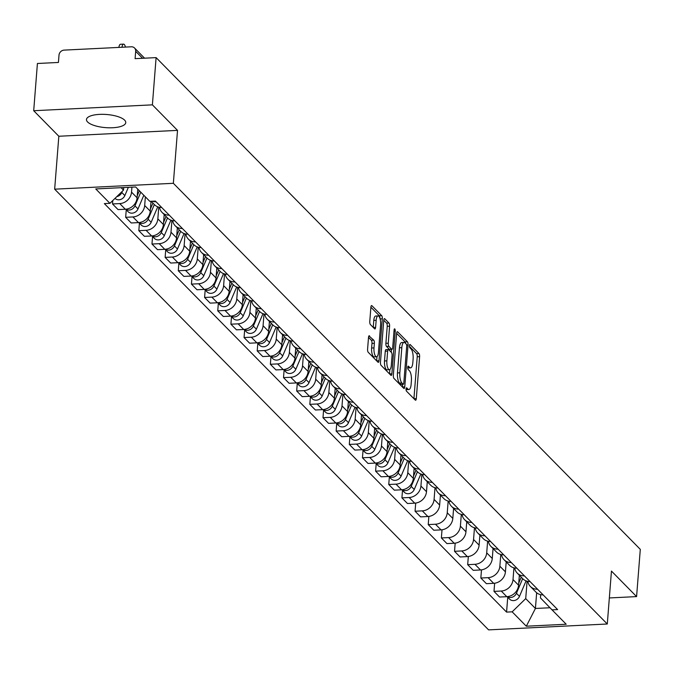 <?xml version="1.0" encoding="UTF-8"?>
<svg xmlns="http://www.w3.org/2000/svg" width="674" height="674" viewBox="0 0 674 674"><rect width="100%" height="100%" fill="white"/><g stroke="black" fill="none" stroke-linecap="round" stroke-linejoin="round"><path stroke-width="1.01" d="M406.051 388.94A1.736 0.59 87.2 0 0 406.498 391.164L415.294 400.095A2.477 0.843 87.2 0 0 415.597 400.238A2.477 0.843 87.2 0 0 416.305 398.604L419.607 356.664A2.477 0.843 87.2 0 0 418.958 353.496L410.163 344.566A1.736 0.59 87.2 0 0 409.952 344.465A1.736 0.59 87.2 0 0 409.455 345.61A1.736 0.59 87.2 0 0 409.91 347.826L411.047 348.98A7.936 2.688 87.2 0 1 413.111 359.124L412.833 362.62A7.936 2.688 87.2 0 1 410.576 367.861A7.936 2.688 87.2 0 1 409.598 367.389L408.461 366.235A1.736 0.59 87.2 0 0 408.25 366.134A1.736 0.59 87.2 0 0 407.753 367.271A1.736 0.59 87.2 0 0 408.208 369.495L409.345 370.649A7.936 2.688 87.2 0 1 411.401 380.793L411.132 384.29A7.936 2.688 87.2 0 1 408.874 389.521A7.936 2.688 87.2 0 1 407.896 389.058L406.759 387.895A1.736 0.59 87.2 0 0 406.54 387.794A1.736 0.59 87.2 0 0 406.051 388.94M87.603 121.977A19.706 6.58 -175.5 0 0 109.196 127.799A19.706 6.58 -175.5 0 0 125.76 122.609A19.706 6.58 -175.5 0 0 124.631 120.149A19.706 6.58 -175.5 0 0 103.029 114.327A19.706 6.58 -175.5 0 0 86.474 119.517A19.706 6.58 -175.5 0 0 87.603 121.977M369.529 335.879A2.477 0.843 87.2 0 0 369.226 335.736A2.477 0.843 87.2 0 0 368.518 337.371L367.591 349.132A2.477 0.843 87.2 0 0 368.24 352.3L378.004 362.224A2.477 0.843 87.2 0 0 378.308 362.368A2.477 0.843 87.2 0 0 379.015 360.733L382.318 318.794A2.477 0.843 87.2 0 0 381.669 315.626L371.905 305.71A2.477 0.843 87.2 0 0 371.601 305.558A2.477 0.843 87.2 0 0 370.894 307.201L369.773 321.405A2.477 0.843 87.2 0 0 370.422 324.582L374.601 328.828A2.477 0.843 87.2 0 0 374.904 328.971A2.477 0.843 87.2 0 0 375.612 327.337L376.168 320.285A6.63 2.249 87.2 0 1 378.055 315.912A6.63 2.249 87.2 0 1 380.591 324.784L378.426 352.392A6.63 2.249 87.2 0 1 376.539 356.765A6.63 2.249 87.2 0 1 373.994 347.894L374.356 343.293A2.477 0.843 87.2 0 0 373.708 340.126L368.939 335.905M173.353 183.303L177.523 130.377L152.391 104.849L156.107 57.619L640.3 549.361L636.585 596.6L611.453 571.072L607.291 624.006L173.353 183.303L54.661 189.175L488.599 629.878L607.291 624.006M393.338 375.275A2.477 0.843 87.2 0 0 393.978 378.443L403.751 388.367A2.477 0.843 87.2 0 0 404.055 388.51A2.477 0.843 87.2 0 0 404.762 386.876L408.056 344.936A2.477 0.843 87.2 0 0 407.416 341.769L397.652 331.852A2.477 0.843 87.2 0 0 397.34 331.701A2.477 0.843 87.2 0 0 396.641 333.344L393.338 375.275M393.987 331.229L395.242 331.17L391.889 373.809A2.477 0.843 87.2 0 1 391.181 375.443A2.477 0.843 87.2 0 1 390.878 375.292L381.113 365.375A2.477 0.843 87.2 0 1 380.465 362.208L383.767 320.268L386.581 323.141L388.957 323.023L384.778 318.777A2.477 0.843 87.2 0 0 384.475 318.634A2.477 0.843 87.2 0 0 383.767 320.268M386.581 323.141A2.477 0.843 87.2 0 1 387.23 326.309L389.597 326.191A2.477 0.843 87.2 0 0 388.957 323.023M389.597 326.191L388.266 343.201A2.477 0.843 87.2 0 0 388.906 346.369L391.678 349.191A2.477 0.843 87.2 0 0 391.99 349.334A2.477 0.843 87.2 0 0 392.689 347.7L394.088 329.99A1.736 0.59 87.2 0 1 394.576 328.845A1.736 0.59 87.2 0 1 395.242 331.17M152.391 104.849L33.7 110.721L37.415 63.491L58.427 62.455L59.009 55.091A5.055 4.44 -44.6 0 1 64.123 50.112L131.304 46.792A5.055 4.44 -44.6 0 1 134.53 47.989L144.573 58.191M33.7 110.721L58.832 136.249L54.661 189.175M156.107 57.619L135.103 58.655L135.676 51.3A5.055 4.44 -44.6 0 0 134.53 47.989M609.338 597.948L636.585 596.6M537.574 589.228A11.618 10.22 135.4 0 1 530.371 586.456L535.94 592.109A11.618 10.22 -44.6 0 0 543.134 594.881M513.942 567.845L513.015 579.573A11.618 10.22 135.4 0 1 501.237 591.031L506.797 596.684A11.618 10.22 -44.6 0 0 518.584 585.217L519.359 575.276M506.797 596.684L499.56 597.038L494 591.384L494.64 583.229M530.371 586.456A11.618 10.22 135.4 0 1 527.835 581.367M501.237 591.031L494 591.384M524.414 575.866A11.618 10.22 135.4 0 1 517.219 573.094L522.78 578.747A11.618 10.22 -44.6 0 0 529.983 581.519M481.48 569.867L480.84 578.022L486.409 583.676L493.646 583.322A11.618 10.22 -44.6 0 0 505.424 571.864L506.208 561.914M517.219 573.094A11.618 10.22 135.4 0 1 514.675 568.005M500.782 554.483L499.864 566.211A11.618 10.22 135.4 0 1 488.086 577.669L480.84 578.022M511.263 562.512A11.618 10.22 135.4 0 1 504.059 559.732L509.628 565.385A11.618 10.22 -44.6 0 0 516.823 568.157M468.329 556.505L467.689 564.669L473.249 570.322L480.495 569.96A11.618 10.22 -44.6 0 0 492.273 558.502L493.056 548.552M504.059 559.732A11.618 10.22 135.4 0 1 501.523 554.643M487.631 541.121L486.704 552.849A11.618 10.22 135.4 0 1 474.926 564.307L467.689 564.669M498.103 549.15A11.618 10.22 135.4 0 1 490.908 546.378L496.477 552.023A11.618 10.22 -44.6 0 0 503.672 554.803M455.177 543.143L454.529 551.307L460.098 556.96L467.335 556.598A11.618 10.22 -44.6 0 0 479.113 545.14L479.896 535.19M490.908 546.378A11.618 10.22 135.4 0 1 488.372 541.289M474.471 527.767L473.552 539.486A11.618 10.22 135.4 0 1 461.774 550.944L454.529 551.307M484.951 535.788A11.618 10.22 135.4 0 1 477.756 533.016L483.317 538.669A11.618 10.22 -44.6 0 0 490.52 541.441M442.018 529.789L441.377 537.945L446.946 543.598L454.183 543.244A11.618 10.22 -44.6 0 0 465.961 531.786L466.745 521.836M477.756 533.016A11.618 10.22 135.4 0 1 475.212 527.927M461.319 514.405L460.393 526.133A11.618 10.22 135.4 0 1 448.614 537.591L441.377 537.945M471.8 522.426A11.618 10.22 135.4 0 1 464.597 519.654L470.166 525.307A11.618 10.22 -44.6 0 0 477.361 528.079M428.866 516.427L428.226 524.591L433.786 530.236L441.032 529.882A11.618 10.22 -44.6 0 0 452.81 518.424L453.594 508.474M464.597 519.654A11.618 10.22 135.4 0 1 462.061 514.565M448.168 501.043L447.241 512.771A11.618 10.22 135.4 0 1 435.463 524.229L428.226 524.591M458.64 509.072A11.618 10.22 135.4 0 1 451.445 506.292L457.006 511.945A11.618 10.22 -44.6 0 0 464.209 514.725M415.706 503.065L415.066 511.229L420.635 516.882L427.872 516.52A11.618 10.22 -44.6 0 0 439.65 505.062L440.434 495.112M451.445 506.292A11.618 10.22 135.4 0 1 448.901 501.203M435.008 487.681L434.09 499.409A11.618 10.22 135.4 0 1 422.312 510.867L415.066 511.229M445.489 495.71A11.618 10.22 135.4 0 1 438.294 492.938L443.854 498.583A11.618 10.22 -44.6 0 0 451.049 501.363M402.504 490.386L401.915 497.867L407.475 503.52L414.721 503.158A11.618 10.22 -44.6 0 0 426.499 491.7L427.282 481.758M438.294 492.938A11.618 10.22 135.4 0 1 435.749 487.85M421.857 474.328L420.93 486.047A11.618 10.22 135.4 0 1 409.152 497.513L401.915 497.867M432.329 482.348A11.618 10.22 135.4 0 1 425.134 479.576L430.703 485.229A11.618 10.22 -44.6 0 0 437.898 488.001M389.345 477.024L388.755 484.505L394.324 490.158L401.561 489.804A11.618 10.22 -44.6 0 0 413.339 478.346L414.122 468.396M425.134 479.576A11.618 10.22 135.4 0 1 422.598 474.488M408.697 460.965L407.778 472.693A11.618 10.22 135.4 0 1 396 484.151L388.755 484.505M419.177 468.986A11.618 10.22 135.4 0 1 411.983 466.214L417.543 471.867A11.618 10.22 -44.6 0 0 424.746 474.639M376.193 463.661L375.603 471.151L381.172 476.796L388.409 476.442A11.618 10.22 -44.6 0 0 400.188 464.984L400.971 455.034M411.983 466.214A11.618 10.22 135.4 0 1 409.438 461.126M395.545 447.603L394.627 459.331A11.618 10.22 135.4 0 1 382.84 470.789L375.603 471.151M406.026 455.632A11.618 10.22 135.4 0 1 398.823 452.852L404.392 458.505A11.618 10.22 -44.6 0 0 411.587 461.286M363.042 450.308L362.452 457.789L368.012 463.442L375.258 463.08A11.618 10.22 -44.6 0 0 387.036 451.622L387.82 441.672M398.823 452.852A11.618 10.22 135.4 0 1 396.287 447.763M382.394 434.25L381.467 445.969A11.618 10.22 135.4 0 1 369.689 457.427L362.452 457.789M392.866 442.27A11.618 10.22 135.4 0 1 385.671 439.499L391.24 445.152A11.618 10.22 -44.6 0 0 398.435 447.924M349.882 436.946L349.292 444.427L354.861 450.08L362.098 449.718A11.618 10.22 -44.6 0 0 373.876 438.26L374.66 428.319M385.671 439.499A11.618 10.22 135.4 0 1 383.127 434.41M369.234 420.888L368.316 432.615A11.618 10.22 135.4 0 1 356.538 444.073L349.292 444.427M379.715 428.908A11.618 10.22 135.4 0 1 372.52 426.137L378.08 431.79A11.618 10.22 -44.6 0 0 385.284 434.561M336.73 423.584L336.141 431.065L341.71 436.718L348.947 436.364A11.618 10.22 -44.6 0 0 360.725 424.906L361.508 414.957M372.52 426.137A11.618 10.22 135.4 0 1 369.975 421.048M356.083 407.526L355.156 419.253A11.618 10.22 135.4 0 1 343.378 430.711L336.141 431.065M366.563 415.555A11.618 10.22 135.4 0 1 359.36 412.774L364.929 418.428A11.618 10.22 -44.6 0 0 372.124 421.199M323.571 410.222L322.989 417.712L328.55 423.365L335.795 423.002A11.618 10.22 -44.6 0 0 347.573 411.544L348.357 401.594M359.36 412.774A11.618 10.22 135.4 0 1 356.824 407.686M342.931 394.164L342.004 405.891A11.618 10.22 135.4 0 1 330.226 417.349L322.989 417.712M353.403 402.193A11.618 10.22 135.4 0 1 346.209 399.412L351.769 405.066A11.618 10.22 -44.6 0 0 358.972 407.846M310.419 396.868L309.829 404.349L315.398 410.003L322.635 409.64A11.618 10.22 -44.6 0 0 334.414 398.182L335.197 388.232M346.209 399.412A11.618 10.22 135.4 0 1 343.664 394.324M329.771 380.81L328.853 392.529A11.618 10.22 135.4 0 1 317.075 403.987L309.829 404.349M340.252 388.831A11.618 10.22 135.4 0 1 333.049 386.059L338.618 391.712A11.618 10.22 -44.6 0 0 345.813 394.484M297.268 383.506L296.678 390.987L302.238 396.641L309.484 396.287A11.618 10.22 -44.6 0 0 321.262 384.82L322.046 374.879M333.049 386.059A11.618 10.22 135.4 0 1 330.513 380.97M316.62 367.448L315.693 379.176A11.618 10.22 135.4 0 1 303.915 390.634L296.678 390.987M327.092 375.469A11.618 10.22 135.4 0 1 319.897 372.697L325.466 378.35A11.618 10.22 -44.6 0 0 332.661 381.122M284.108 370.144L283.518 377.625L289.087 383.279L296.324 382.925A11.618 10.22 -44.6 0 0 308.102 371.467L308.886 361.517M319.897 372.697A11.618 10.22 135.4 0 1 317.361 367.608M303.46 354.086L302.542 365.813A11.618 10.22 135.4 0 1 290.764 377.272L283.518 377.625M313.941 362.115A11.618 10.22 135.4 0 1 306.746 359.335L312.306 364.988A11.618 10.22 -44.6 0 0 319.51 367.76M270.956 356.782L270.367 364.272L275.936 369.925L283.173 369.563A11.618 10.22 -44.6 0 0 294.951 358.105L295.734 348.155M306.746 359.335A11.618 10.22 135.4 0 1 304.201 354.246M290.309 340.724L289.382 352.451A11.618 10.22 135.4 0 1 277.604 363.909L270.367 364.272M300.789 348.753A11.618 10.22 135.4 0 1 293.586 345.981L299.155 351.626A11.618 10.22 -44.6 0 0 306.35 354.406M257.805 343.428L257.215 350.91L262.776 356.563L270.021 356.201A11.618 10.22 -44.6 0 0 281.799 344.743L282.583 334.793M293.586 345.981A11.618 10.22 135.4 0 1 291.05 340.892M277.157 327.37L276.23 339.089A11.618 10.22 135.4 0 1 264.452 350.547L257.215 350.91M287.63 335.391A11.618 10.22 135.4 0 1 280.435 332.619L286.003 338.272A11.618 10.22 -44.6 0 0 293.198 341.044M244.645 330.066L244.055 337.548L249.624 343.201L256.861 342.847A11.618 10.22 -44.6 0 0 268.64 331.389L269.423 321.439M280.435 332.619A11.618 10.22 135.4 0 1 277.89 327.53M263.997 314.008L263.079 325.736A11.618 10.22 135.4 0 1 251.301 337.194L244.055 337.548M274.478 322.029A11.618 10.22 135.4 0 1 267.283 319.257L272.844 324.91A11.618 10.22 -44.6 0 0 280.039 327.682M231.494 316.704L230.904 324.194L236.464 329.839L243.71 329.485A11.618 10.22 -44.6 0 0 255.488 318.027L256.272 308.077M267.283 319.257A11.618 10.22 135.4 0 1 264.739 314.168M250.846 300.646L249.919 312.374A11.618 10.22 135.4 0 1 238.141 323.832L230.904 324.194M261.318 308.675A11.618 10.22 135.4 0 1 254.123 305.895L259.692 311.548A11.618 10.22 -44.6 0 0 266.887 314.328M218.334 303.342L217.753 310.832L223.313 316.485L230.55 316.123A11.618 10.22 -44.6 0 0 242.337 304.665L243.112 294.715M254.123 305.895A11.618 10.22 135.4 0 1 251.587 300.806M237.686 287.284L236.768 299.012A11.618 10.22 135.4 0 1 224.99 310.47L217.753 310.832M248.167 295.313A11.618 10.22 135.4 0 1 240.972 292.541L246.532 298.186A11.618 10.22 -44.6 0 0 253.736 300.966M205.182 289.988L204.593 297.47L210.162 303.123L217.399 302.761A11.618 10.22 -44.6 0 0 229.177 291.303L229.96 281.361M240.972 292.541A11.618 10.22 135.4 0 1 238.428 287.453M224.535 273.93L223.616 285.65A11.618 10.22 135.4 0 1 211.83 297.116L204.593 297.47M235.015 281.951A11.618 10.22 135.4 0 1 227.812 279.179L233.381 284.832A11.618 10.22 -44.6 0 0 240.576 287.604M192.031 276.626L191.441 284.108L197.002 289.761L204.247 289.407A11.618 10.22 -44.6 0 0 216.025 277.949L216.809 267.999M227.812 279.179A11.618 10.22 135.4 0 1 225.276 274.091M211.383 260.568L210.457 272.296A11.618 10.22 135.4 0 1 198.678 283.754L191.441 284.108M221.856 268.589A11.618 10.22 135.4 0 1 214.661 265.817L220.23 271.47A11.618 10.22 -44.6 0 0 227.424 274.242M178.871 263.264L178.281 270.754L183.85 276.399L191.087 276.045A11.618 10.22 -44.6 0 0 202.866 264.587L203.649 254.637M214.661 265.817A11.618 10.22 135.4 0 1 212.116 260.728M198.223 247.206L197.305 258.934A11.618 10.22 135.4 0 1 185.527 270.392L178.281 270.754M208.704 255.235A11.618 10.22 135.4 0 1 201.509 252.455L207.07 258.108A11.618 10.22 -44.6 0 0 214.273 260.889M165.72 249.911L165.13 257.392L170.699 263.045L177.936 262.683A11.618 10.22 -44.6 0 0 189.714 251.225L190.498 241.275M201.509 252.455A11.618 10.22 135.4 0 1 198.965 247.366M185.072 233.853L184.145 245.572A11.618 10.22 135.4 0 1 172.367 257.03L165.13 257.392M195.553 241.873A11.618 10.22 135.4 0 1 188.349 239.102L193.918 244.755A11.618 10.22 -44.6 0 0 201.113 247.527M152.56 236.549L151.979 244.03L157.539 249.683L164.785 249.321A11.618 10.22 -44.6 0 0 176.563 237.863L177.346 227.922M188.349 239.102A11.618 10.22 135.4 0 1 185.813 234.013M171.921 220.491L170.994 232.218A11.618 10.22 135.4 0 1 159.216 243.676L151.979 244.03M182.393 228.511A11.618 10.22 135.4 0 1 175.198 225.739L180.758 231.393A11.618 10.22 -44.6 0 0 187.962 234.164M139.408 223.187L138.819 230.668L144.388 236.321L151.625 235.967A11.618 10.22 -44.6 0 0 163.403 224.509L164.186 214.559M175.198 225.739A11.618 10.22 135.4 0 1 172.654 220.651M158.761 207.129L157.842 218.856A11.618 10.22 135.4 0 1 146.064 230.314L138.819 230.668M169.241 215.158A11.618 10.22 135.4 0 1 162.038 212.377L167.607 218.031A11.618 10.22 -44.6 0 0 174.802 220.802M126.257 209.825L125.667 217.314L131.228 222.968L138.473 222.605A11.618 10.22 -44.6 0 0 150.251 211.147L151.027 201.29M162.038 212.377A11.618 10.22 135.4 0 1 159.502 207.289M145.365 196.85L144.683 205.494A11.618 10.22 135.4 0 1 132.904 216.952L125.667 217.314M151.119 201.29L154.456 204.669A11.618 10.22 -44.6 0 0 161.65 207.449M112.777 200.549L112.507 203.952L118.076 209.606L125.313 209.243A11.618 10.22 -44.6 0 0 137.092 197.785L137.774 189.141M156.082 201.796A11.618 10.22 135.4 0 1 152.375 201.223M131.919 187.153L131.531 192.132A11.618 10.22 135.4 0 1 119.753 203.59L112.507 203.952M121.093 187.684L123.494 190.127L109.921 203.329L95.759 188.939L135.634 186.968L149.805 201.349L155.382 201.079L557.609 609.582L552.031 609.852L540.438 597.897L540.691 594.67M527.093 581.207L525.72 598.622L535.417 608.47L549.992 607.754M536.656 592.758L535.417 608.47L526.318 626.213L512.147 611.832L525.72 598.622M552.031 609.852L566.194 624.242L526.318 626.213M109.921 203.329L104.344 203.599L506.57 612.102L512.147 611.832M177.523 130.377L58.832 136.249M123.494 190.127L123.696 187.557M507.741 597.265L506.57 612.102M406.043 389.547A7.936 2.688 87.2 0 0 406.498 389.639L408.874 389.521M407.745 367.886A7.936 2.688 87.2 0 0 408.208 367.979L410.576 367.861M413.929 398.713L417.231 356.782A2.477 0.843 87.2 0 0 416.591 353.614L409.463 346.377M405.63 343.479A2.477 0.843 87.2 0 0 405.04 341.887L396.632 333.352M404.762 386.876L402.395 386.994L402.597 384.315M403.094 384.18A1.736 0.59 87.2 0 0 403.305 384.281A1.736 0.59 87.2 0 0 403.802 383.135L406.7 346.326A1.736 0.59 87.2 0 0 406.245 344.111L405.049 342.889A7.936 2.688 87.2 0 0 404.071 342.417A7.936 2.688 87.2 0 0 401.814 347.658L399.834 372.815A7.936 2.688 87.2 0 0 401.898 382.958L403.094 384.18L400.718 384.298A1.736 0.59 87.2 0 0 400.937 384.399A1.736 0.59 87.2 0 0 401.14 384.273M404.071 342.417L401.696 342.535A7.936 2.688 87.2 0 0 399.438 347.767L401.814 347.658M400.718 384.298L399.522 383.076A7.936 2.688 87.2 0 1 397.458 372.933L399.438 347.767M387.23 326.309L385.89 343.319A2.477 0.843 87.2 0 0 386.531 346.487L389.302 349.309A2.477 0.843 87.2 0 0 389.614 349.452A2.477 0.843 87.2 0 0 389.901 349.275M391.451 349.359L391.223 352.241M389.858 369.571L389.513 373.91L391.889 373.809M386.876 360.851A6.63 2.249 87.2 0 0 389.412 369.723A6.63 2.249 87.2 0 0 391.299 365.35L392.066 355.619A2.477 0.843 87.2 0 0 391.426 352.451L388.654 349.637A2.477 0.843 87.2 0 0 388.342 349.486A2.477 0.843 87.2 0 0 387.643 351.12L386.876 360.851L384.5 360.969A6.63 2.249 87.2 0 0 387.044 369.841L389.412 369.723M386.278 349.755A2.477 0.843 87.2 0 0 385.975 349.604A2.477 0.843 87.2 0 0 385.267 351.238L387.643 351.12M384.5 360.969L385.267 351.238M376.539 356.765L374.163 356.883A6.63 2.249 87.2 0 1 371.618 348.011L371.981 343.411A2.477 0.843 87.2 0 0 371.34 340.244L368.518 337.379M378.055 315.912L375.679 316.03A6.63 2.249 87.2 0 0 373.792 320.403L376.168 320.285M373.236 327.438L373.792 320.403M379.968 318.423A2.477 0.843 87.2 0 0 379.302 315.744L370.894 307.209M379.015 360.733L376.656 360.851L376.977 356.613M521.246 577.188L518.753 583.052M512.695 594.754A6.319 5.552 135.4 0 1 510.934 595.69M522.679 578.646L516.444 593.289A6.319 5.552 135.4 0 1 507.278 596.65M526.074 580.878L519.486 596.372A6.319 5.552 135.4 0 1 509.544 599.093L507.143 596.659M416.01 470.309L413.516 476.181M407.458 487.875A6.319 5.552 135.4 0 1 405.697 488.81M417.442 471.766L411.207 486.409A6.319 5.552 135.4 0 1 402.041 489.771M420.837 474.007L414.249 489.493A6.319 5.552 135.4 0 1 404.307 492.222L401.906 489.779M402.858 456.947L400.356 462.819M394.298 474.513A6.319 5.552 135.4 0 1 392.538 475.456M404.29 458.404L398.056 473.047A6.319 5.552 135.4 0 1 388.881 476.408M407.686 460.645L401.089 476.13A6.319 5.552 135.4 0 1 391.156 478.86L388.755 476.417M389.698 443.593L387.205 449.457M381.147 461.151A6.319 5.552 135.4 0 1 379.386 462.094M391.139 445.042L384.905 459.693A6.319 5.552 135.4 0 1 375.73 463.046M394.534 447.283L387.938 462.777A6.319 5.552 135.4 0 1 377.996 465.498L375.595 463.063M376.547 430.231L374.053 436.095M367.996 447.789A6.319 5.552 135.4 0 1 366.235 448.732M377.979 431.689L371.745 446.331A6.319 5.552 135.4 0 1 362.57 449.684M381.374 433.921L374.786 449.415A6.319 5.552 135.4 0 1 364.845 452.136L362.444 449.701M363.396 416.869L360.893 422.741M354.836 434.435A6.319 5.552 135.4 0 1 353.075 435.37M364.828 418.327L358.593 432.969A6.319 5.552 135.4 0 1 349.418 436.331M368.223 420.568L361.626 436.053A6.319 5.552 135.4 0 1 351.693 438.782L349.292 436.339M350.236 403.507L347.742 409.379M341.684 421.073A6.319 5.552 135.4 0 1 339.923 422.017M351.668 404.964L345.442 419.607A6.319 5.552 135.4 0 1 336.267 422.969M355.063 407.206L348.475 422.691A6.319 5.552 135.4 0 1 338.533 425.42L336.132 422.977M337.084 390.153L334.582 396.017M328.524 407.711A6.319 5.552 135.4 0 1 326.764 408.655M338.517 391.602L332.282 406.254A6.319 5.552 135.4 0 1 323.107 409.607M341.912 393.843L335.315 409.337A6.319 5.552 135.4 0 1 325.382 412.058L322.981 409.623M323.933 376.791L321.431 382.655M315.373 394.357A6.319 5.552 135.4 0 1 313.612 395.293M325.365 378.249L319.131 392.891A6.319 5.552 135.4 0 1 309.956 396.253M328.76 380.481L322.164 395.975A6.319 5.552 135.4 0 1 312.231 398.696L309.821 396.261M310.773 363.429L308.279 369.301M302.222 380.995A6.319 5.552 135.4 0 1 300.461 381.939M312.205 364.887L305.971 379.529A6.319 5.552 135.4 0 1 296.804 382.891M315.601 367.128L309.012 382.613A6.319 5.552 135.4 0 1 299.071 385.343L296.67 382.899M297.622 350.067L295.119 355.939M289.062 367.633A6.319 5.552 135.4 0 1 287.301 368.577M299.054 351.525L292.819 366.176A6.319 5.552 135.4 0 1 283.644 369.529M302.449 353.766L295.852 369.251A6.319 5.552 135.4 0 1 285.919 371.981L283.518 369.537M284.462 336.714L281.968 342.577M275.91 354.271A6.319 5.552 135.4 0 1 274.149 355.215M285.902 338.171L279.668 352.814A6.319 5.552 135.4 0 1 270.493 356.167M289.289 340.404L282.701 355.897A6.319 5.552 135.4 0 1 272.759 358.619L270.358 356.184M271.31 323.352L268.816 329.215M262.759 340.918A6.319 5.552 135.4 0 1 260.998 341.853M272.743 324.809L266.508 339.452A6.319 5.552 135.4 0 1 257.333 342.813M276.138 327.05L269.549 342.535A6.319 5.552 135.4 0 1 259.608 345.257L257.207 342.822M258.159 309.989L255.657 315.862M249.599 327.556A6.319 5.552 135.4 0 1 247.838 328.499M259.591 311.447L253.357 326.09A6.319 5.552 135.4 0 1 244.182 329.451M262.986 313.688L256.39 329.173A6.319 5.552 135.4 0 1 246.457 331.903L244.055 329.46M244.999 296.627L242.505 302.5M236.448 314.194A6.319 5.552 135.4 0 1 234.687 315.137M246.431 298.085L240.197 312.736A6.319 5.552 135.4 0 1 231.03 316.089M249.827 300.326L243.238 315.82A6.319 5.552 135.4 0 1 233.297 318.541L230.896 316.098M231.848 283.274L229.345 289.138M223.288 300.831A6.319 5.552 135.4 0 1 221.527 301.775M233.28 284.731L227.045 299.374A6.319 5.552 135.4 0 1 217.871 302.727M236.675 286.964L230.078 302.457A6.319 5.552 135.4 0 1 220.145 305.179L217.744 302.744M218.688 269.912L216.194 275.784M210.136 287.478A6.319 5.552 135.4 0 1 208.376 288.413M220.128 271.369L213.894 286.012A6.319 5.552 135.4 0 1 204.719 289.373M223.524 273.61L216.927 289.095A6.319 5.552 135.4 0 1 206.985 291.825L204.584 289.382M205.536 256.55L203.043 262.422M196.985 274.116A6.319 5.552 135.4 0 1 195.224 275.059M206.969 258.007L200.734 272.65A6.319 5.552 135.4 0 1 191.559 276.011M210.364 260.248L203.775 275.733A6.319 5.552 135.4 0 1 193.834 278.463L191.433 276.02M192.385 243.196L189.883 249.06M183.825 260.754A6.319 5.552 135.4 0 1 182.064 261.697M193.817 244.645L187.583 259.296A6.319 5.552 135.4 0 1 178.408 262.649M197.212 246.886L190.616 262.38A6.319 5.552 135.4 0 1 180.683 265.101L178.281 262.666M179.225 229.834L176.731 235.698M170.674 247.392A6.319 5.552 135.4 0 1 168.913 248.335M180.657 231.292L174.431 245.934A6.319 5.552 135.4 0 1 165.256 249.287M184.053 233.524L177.464 249.018A6.319 5.552 135.4 0 1 167.523 251.739L165.122 249.304M166.074 216.472L163.571 222.344M157.522 234.038A6.319 5.552 135.4 0 1 155.761 234.973M167.506 217.929L161.271 232.572A6.319 5.552 135.4 0 1 152.097 235.934M170.901 220.171L164.304 235.656A6.319 5.552 135.4 0 1 154.371 238.385L151.97 235.942M152.922 203.11L150.42 208.982M144.362 220.676A6.319 5.552 135.4 0 1 142.602 221.62M154.354 204.567L148.12 219.21A6.319 5.552 135.4 0 1 138.945 222.572M157.75 206.808L151.153 222.294A6.319 5.552 135.4 0 1 141.22 225.023L138.81 222.58M139.35 190.734L137.269 195.62M131.211 207.314A6.319 5.552 135.4 0 1 129.45 208.258M140.782 192.191L134.96 205.856A6.319 5.552 135.4 0 1 125.794 209.21M143.815 195.275L138.002 208.94A6.319 5.552 135.4 0 1 128.06 211.661L125.659 209.226M125.44 47.079A5.813 1.971 87.2 0 0 123.561 44.122A5.813 1.971 87.2 0 0 121.977 47.247M123.915 187.549L123.645 188.181M122.339 191.248L121.809 192.494A6.319 5.552 135.4 0 1 116.829 196.606M128.355 187.33L124.842 195.578A6.319 5.552 135.4 0 1 114.993 198.392M118.894 47.399A5.813 1.971 -92.8 0 1 120.469 44.273L123.561 44.122M132.904 216.952L138.473 222.605M146.064 230.314L151.625 235.967M159.216 243.676L164.785 249.321M172.367 257.03L177.936 262.683M185.527 270.392L191.087 276.045M198.678 283.754L204.247 289.407M211.83 297.116L217.399 302.761M224.99 310.47L230.55 316.123M238.141 323.832L243.71 329.485M251.301 337.194L256.861 342.847M264.452 350.547L270.021 356.201M277.604 363.909L283.173 369.563M290.764 377.272L296.324 382.925M303.915 390.634L309.484 396.287M317.075 403.987L322.635 409.64M330.226 417.349L335.795 423.002M343.378 430.711L348.947 436.364M356.538 444.073L362.098 449.718M369.689 457.427L375.258 463.08M382.84 470.789L388.409 476.442M396 484.151L401.561 489.804M409.152 497.513L414.721 503.158M422.312 510.867L427.872 516.52M435.463 524.229L441.032 529.882M448.614 537.591L454.183 543.244M461.774 550.944L467.335 556.598M474.926 564.307L480.495 569.96M488.086 577.669L493.646 583.322M119.753 203.59L125.313 209.243M131.531 192.132L137.092 197.785M144.683 205.494L150.251 211.147M157.842 218.856L163.403 224.509M170.994 232.218L176.563 237.863M184.145 245.572L189.714 251.225M197.305 258.934L202.866 264.587M210.457 272.296L216.025 277.949M223.616 285.65L229.177 291.303M236.768 299.012L242.337 304.665M249.919 312.374L255.488 318.027M263.079 325.736L268.64 331.389M276.23 339.089L281.799 344.743M289.382 352.451L294.951 358.105M302.542 365.813L308.102 371.467M315.693 379.176L321.262 384.82M328.853 392.529L334.414 398.182M342.004 405.891L347.573 411.544M355.156 419.253L360.725 424.906M368.316 432.615L373.876 438.26M381.467 445.969L387.036 451.622M394.627 459.331L400.188 464.984M407.778 472.693L413.339 478.346M420.93 486.047L426.499 491.7M434.09 499.409L439.65 505.062M447.241 512.771L452.81 518.424M460.393 526.133L465.961 531.786M473.552 539.486L479.113 545.14M486.704 552.849L492.273 558.502M499.864 566.211L505.424 571.864M513.015 579.573L518.584 585.217M142.559 58.293L135.676 51.3M406.034 389.151L407.896 389.058M407.745 367.482L409.598 367.389M416.591 353.614L418.958 353.496M417.231 356.782L419.607 356.664M413.946 398.722L416.305 398.604M406.338 387.921L406.759 387.895M397.053 331.878L397.652 331.852M405.04 341.887L407.416 341.769M406.624 345.012L408.056 344.936M397.458 372.933L399.834 372.815M399.522 383.076L401.898 382.958M384.18 318.81L384.778 318.777M385.89 343.319L388.266 343.201M386.531 346.487L388.906 346.369M389.302 349.309L391.678 349.191M371.34 340.244L373.708 340.126M371.981 343.411L374.356 343.293M371.618 348.011L373.994 347.894M373.253 327.454L375.612 327.337M371.307 305.735L371.905 305.71M379.302 315.744L381.669 315.626M380.102 318.903L382.318 318.794M519.486 596.372L516.444 593.289M414.249 489.493L411.207 486.409M401.089 476.13L398.056 473.047M387.938 462.777L384.905 459.693M374.786 449.415L371.745 446.331M361.626 436.053L358.593 432.969M348.475 422.691L345.442 419.607M335.315 409.337L332.282 406.254M322.164 395.975L319.131 392.891M309.012 382.613L305.971 379.529M295.852 369.251L292.819 366.176M282.701 355.897L279.668 352.814M269.549 342.535L266.508 339.452M256.39 329.173L253.357 326.09M243.238 315.82L240.197 312.736M230.078 302.457L227.045 299.374M216.927 289.095L213.894 286.012M203.775 275.733L200.734 272.65M190.616 262.38L187.583 259.296M177.464 249.018L174.431 245.934M164.304 235.656L161.271 232.572M151.153 222.294L148.12 219.21M138.002 208.94L134.96 205.856M124.842 195.578L121.809 192.494M400.937 384.399L403.305 384.281M389.614 349.452L391.99 349.334M385.975 349.604L388.342 349.486"/></g></svg>
